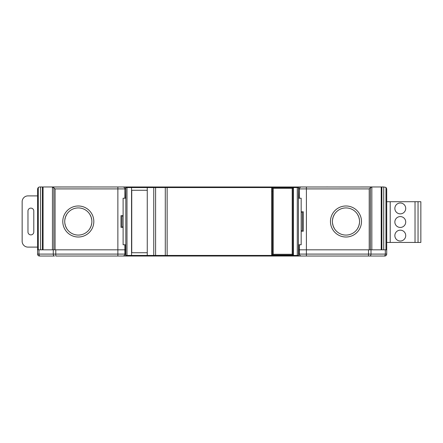 <?xml version="1.0" encoding="UTF-8"?>
<svg xmlns="http://www.w3.org/2000/svg" width="443" height="443" viewBox="0 0 443 443"><rect width="100%" height="100%" fill="white"/><g stroke="black" fill="none" stroke-linecap="round" stroke-linejoin="round"><path stroke-width="0.66" d="M390.205 201.715L390.205 242.448L415.03 242.448L415.03 201.715L386.711 201.715M415.03 201.715L420.85 201.715L420.85 242.448L415.03 242.448M390.205 242.448L386.711 242.448M394.857 208.437A5.432 5.432 0 0 0 400.289 213.864A5.432 5.432 0 0 0 405.722 208.437A5.432 5.432 0 0 0 400.289 203.005A5.432 5.432 0 0 0 394.857 208.437M394.857 235.593A5.432 5.432 0 0 0 400.289 241.02A5.432 5.432 0 0 0 405.722 235.593A5.432 5.432 0 0 0 400.289 230.161A5.432 5.432 0 0 0 394.857 235.593M418.048 201.715L418.048 242.448M405.722 222.015A5.432 5.432 0 0 0 400.289 216.583A5.432 5.432 0 0 0 394.857 222.015A5.432 5.432 0 0 0 400.289 227.442A5.432 5.432 0 0 0 405.722 222.015M124.854 244.774L124.854 249.819L125.629 249.819L55.774 249.819L55.774 256.026L122.916 256.026A1.938 1.938 0 0 0 124.854 254.088L124.854 249.819L124.854 254.088A1.938 1.938 0 0 1 122.916 256.026L306.406 256.026L306.406 254.088L386.711 254.088A1.938 1.938 0 0 1 384.773 256.026L368.51 256.026L384.773 256.026A1.938 1.938 0 0 0 386.711 254.088L386.711 188.912L385.986 187.4L385.986 249.819L386.711 249.819M298.455 254.088L298.648 256.026L368.51 256.026L368.51 249.819L299.424 249.819L299.424 254.088A1.938 1.938 0 0 0 301.367 256.026A1.938 1.938 0 0 1 299.424 254.088L306.406 254.088L306.406 249.819L371.838 249.819L371.838 187.001L370.426 187.699L370.426 249.819M40.202 256.026L54.522 256.026A1.938 1.246 -90 0 1 53.276 254.088L38.956 254.088A1.938 1.246 90 0 0 40.202 256.026L54.522 256.026M123.691 256.026L117.871 256.026L117.871 254.088L125.823 254.088M91.878 186.974L39.51 186.974L38.297 187.4L37.566 188.912L37.566 254.088L38.956 254.088L38.956 249.819L53.276 249.819L53.276 254.088L117.871 254.088L117.871 249.819L124.854 249.819M125.629 244.774L125.629 256.026M299.424 244.774L299.424 249.819L298.455 249.819L306.406 249.819L306.406 188.912L369.218 188.912L370.426 187.699M369.755 256.026A1.938 1.246 90 0 0 371.001 254.088L371.001 249.819L385.327 249.819L385.327 254.088A1.938 1.246 90 0 1 384.081 256.026M39.51 256.026A1.938 1.938 0 0 1 37.566 254.088A1.938 1.938 0 0 0 39.51 256.026M37.566 247.067A5.82 5.82 0 0 1 36.891 247.105L27.97 247.105A5.82 5.82 0 0 1 22.15 241.285L22.15 201.715A5.82 5.82 0 0 1 27.97 195.895L36.891 195.895A5.82 5.82 0 0 1 37.566 195.933M27.97 211.023L27.97 231.977A2.907 2.907 0 0 0 30.877 234.884A2.907 2.907 0 0 0 33.79 231.977L33.79 211.023A2.907 2.907 0 0 0 30.877 208.116A2.907 2.907 0 0 0 27.97 211.023M330.461 221.5A15.516 15.516 0 0 0 345.977 237.016A15.516 15.516 0 0 0 361.494 221.5A15.516 15.516 0 0 0 345.977 205.984A15.516 15.516 0 0 0 330.461 221.5M66.666 214.506L65.47 217.064L64.828 219.822M371.838 187.001L122.916 186.974A1.938 1.938 0 0 1 124.854 188.912L124.854 198.226M91.773 219.822L91.136 217.064L89.94 214.506M64.722 221.5A13.578 13.578 0 0 0 78.3 235.078A13.578 13.578 0 0 0 91.878 221.5A13.578 13.578 0 0 0 78.3 207.922A13.578 13.578 0 0 0 64.722 221.5M64.828 223.178L65.47 225.936L66.666 228.494M89.94 228.494L91.136 225.936L91.773 223.178M62.784 221.5A15.516 15.516 0 0 0 78.3 237.016A15.516 15.516 0 0 0 93.822 221.5A15.516 15.516 0 0 0 78.3 205.984A15.516 15.516 0 0 0 62.784 221.5M301.367 186.974A1.938 1.938 0 0 0 299.424 188.912L299.424 198.226M334.338 214.506L333.147 217.064L332.505 219.822M357.617 228.494L358.808 225.936L359.45 223.178M332.4 221.5A13.578 13.578 0 0 0 345.977 235.078A13.578 13.578 0 0 0 359.555 221.5A13.578 13.578 0 0 0 345.977 207.922A13.578 13.578 0 0 0 332.4 221.5M332.505 223.178L333.147 225.936L334.338 228.494M301.174 211.804L303.305 211.804L303.305 231.196L301.174 231.196M123.11 215.68L120.978 215.68L120.978 227.32L123.11 227.32M385.986 187.4L383.727 186.974L383.727 249.819L385.986 249.819M52.44 187.001L117.871 186.974L117.871 188.912L55.065 188.912L52.44 187.001L52.44 249.819L117.871 249.819L117.871 188.912L125.629 188.912L125.629 186.974M37.566 249.819L40.557 249.819L40.557 186.974M383.727 186.974L381.224 186.974L381.224 249.819M381.855 249.819L381.855 186.974M381.224 186.974L360.524 186.974M53.852 187.699L53.852 249.819M43.06 249.819L43.06 186.974M42.423 186.974L42.423 249.819M38.297 187.4L38.297 249.819M359.45 219.822L358.808 217.064L357.617 214.506M117.09 186.974L123.691 186.974M117.871 186.974L122.916 186.974M306.406 186.974L306.406 188.912L298.648 188.912L298.648 186.974L307.187 186.974M326.585 186.974L327.549 186.974M293.416 191.437L292.984 191.437L292.984 251.175L293.416 251.175M272.423 251.175L271.686 251.175M272.423 191.437L271.686 191.437M272.423 187.555L272.423 255.057L292.984 255.057L292.984 187.555L155.604 187.555L155.604 255.445L293.416 255.445L293.416 187.555L292.208 188.33L273.204 188.33L272.423 187.555M273.204 188.33L273.204 254.282L272.423 255.057M273.204 254.282L292.208 254.282L292.984 255.057M301.174 212.191L302.336 212.191L302.336 230.809L301.174 230.809M123.11 216.068L121.947 216.068L121.947 226.932L123.11 226.932M126.986 255.445L125.823 255.445L125.823 187.555L126.986 187.555L126.986 255.445L147.259 255.445L147.259 187.555L131.549 187.555L131.549 255.445M298.455 198.226L301.174 198.226L301.174 244.774L298.455 244.774M293.416 187.555L298.455 187.555L298.455 255.445L271.686 255.445L271.686 187.555M147.259 187.555L155.604 187.555M153.754 187.555L153.754 255.445L155.604 255.445M153.754 255.445L147.259 255.445M131.549 187.555L126.986 187.555M125.823 244.774L123.11 244.774L123.11 198.226L125.823 198.226M147.259 252.731L147.259 190.268M147.065 190.268L131.743 190.268L131.743 252.731L147.065 252.731M298.648 244.774L298.648 254.088L299.424 254.088M369.218 188.912L369.218 249.819M298.648 198.226L298.455 188.912M125.823 188.912L125.629 198.226M55.065 188.912L55.065 249.819M292.208 254.282L292.208 188.33M291.084 255.445L291.084 255.057M297.292 187.555L297.292 255.445M167.138 187.555L167.138 255.445M165.289 187.555L165.289 255.445"/></g></svg>
